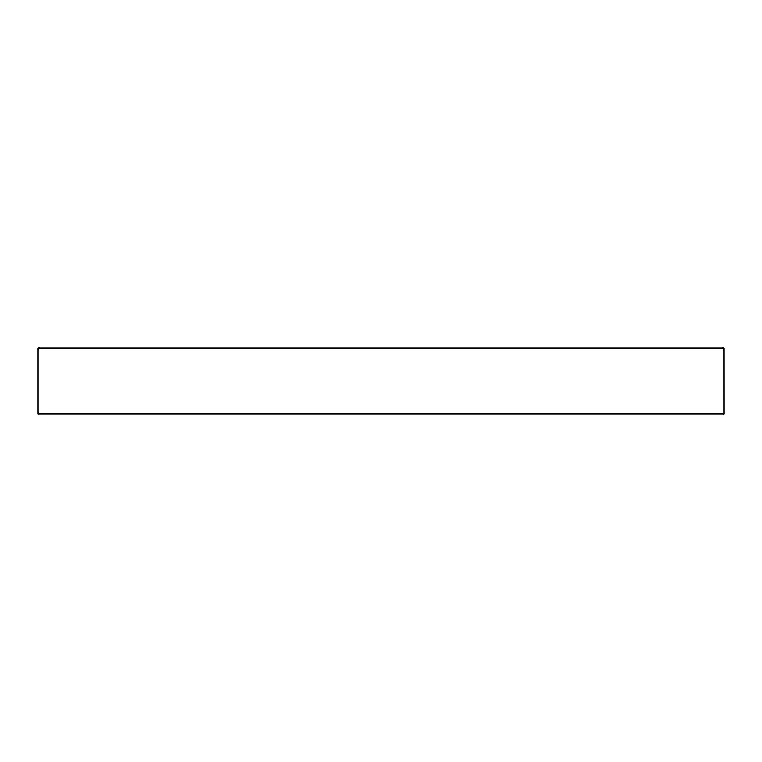 <?xml version="1.0" encoding="UTF-8"?>
<svg xmlns="http://www.w3.org/2000/svg" width="762" height="762" viewBox="0 0 762 762"><rect width="100%" height="100%" fill="white"/><g stroke="black" fill="none" stroke-linecap="round" stroke-linejoin="round"><path stroke-width="1.14" d="M723.9 413.528L38.1 413.528A1.353 1.353 0 0 0 39.453 414.88L722.547 414.88A1.353 1.353 0 0 0 723.9 413.528L723.871 348.472L722.49 347.12L39.51 347.12L38.129 348.472L38.1 349.825L38.129 348.472L723.871 348.472M96.441 414.88L139.808 414.88M143.142 414.88L178.365 414.88L143.142 414.88M199.606 414.88L272.158 414.88M351.377 414.88L410.623 414.88L351.377 414.88M433.387 414.88L411.013 414.88M512.607 414.88L560.87 414.88L512.607 414.88M583.635 414.88L564.204 414.88M624.554 414.88L682.638 414.88M692.477 414.88L703.859 414.88M641.633 347.12L624.554 347.12M38.1 413.528L38.1 349.825M703.859 347.12L722.49 347.12L703.859 347.12M491.366 347.12L489.842 347.12M659.863 414.88L641.633 414.88M249.393 414.88L201.13 414.88M120.367 414.88L102.137 414.88"/></g></svg>
